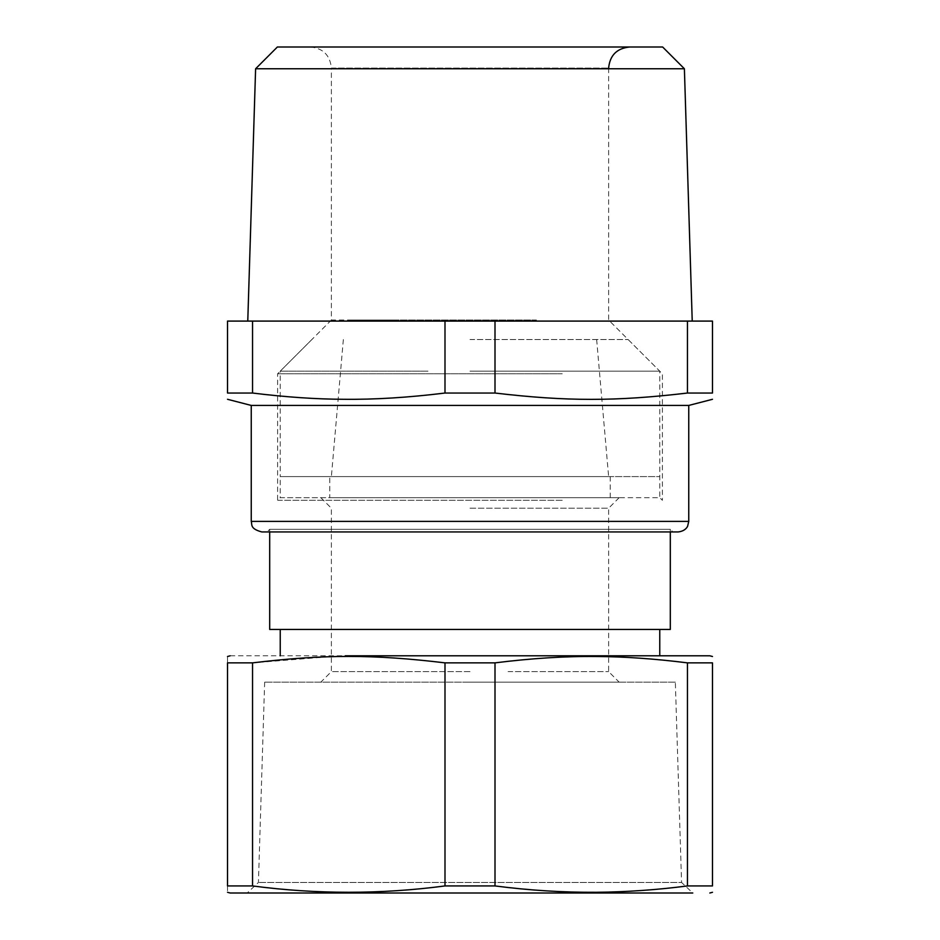 <?xml version="1.0" encoding="UTF-8"?>
<svg xmlns="http://www.w3.org/2000/svg" width="940" height="940" viewBox="0 0 940 940"><rect width="100%" height="100%" fill="white"/><g stroke="black" fill="none" stroke-linecap="round" stroke-linejoin="round"><path stroke-width="0.7" stroke-dasharray="4.7 3.53" d="M470 476.592L280.238 476.592L470 476.592M427.994 371.171L280.238 371.171L427.994 371.171M470 371.171L659.763 371.171L470 371.171M470 339.54L628.132 339.54L470 339.54M567.29 531.934L267.066 531.934L567.29 531.934M670.302 531.934L670.302 529.302L269.698 529.302L670.302 529.302L672.934 531.934M670.302 629.448L269.698 629.448M678.21 531.934L261.79 531.934M379.031 629.448L659.763 629.448L379.031 629.448M379.031 655.803L659.763 655.803L379.031 655.803M251.25 405.434L688.75 405.434M230.171 655.803L594.785 655.803M252.543 393.038L227.527 393.038L227.527 321.092L252.543 321.092L252.543 393.038C324.265 401.474 373.274 401.474 444.996 393.038L444.996 321.092L252.543 321.092M687.457 393.038L687.457 321.092L712.473 321.092L712.473 393.038L687.457 393.038C654.357 397.103 623.937 399.195 596.195 399.288C565.434 399.629 531.711 397.549 495.004 393.038L444.996 393.038M470 662.865L495.004 662.865L495.004 885.938L444.996 885.938L444.996 662.865L470 662.865M331.373 656.719L343.805 656.508C374.566 656.167 408.289 658.282 444.996 662.865M495.004 662.865C566.938 654.275 615.653 654.287 687.457 662.865L712.473 662.865L712.473 885.938L687.457 885.938C623.349 894.386 559.194 894.386 495.004 885.938M328.812 656.778L252.543 662.865L252.543 885.938C283.245 889.898 313.666 892.025 343.805 892.295C377.222 892.471 410.956 890.345 444.996 885.938M252.543 885.938L227.527 885.938C227.527 894.386 227.527 894.386 227.527 885.938L227.527 662.865C227.527 654.287 227.527 654.287 227.527 662.865L252.543 662.865M444.996 321.092L495.004 321.092L495.004 393.038M687.457 321.092L495.004 321.092M687.457 662.865L687.457 885.938M274.974 321.092L470 321.092L274.974 321.092M665.027 321.092L470 321.092L665.027 321.092M504.792 893L230.171 893M255.609 68.761L684.391 68.761M675.343 682.158L264.657 682.158L675.343 682.158L681.57 882.46L258.43 882.46L681.57 882.46L692.78 893L576.808 893M277.37 47L662.63 47M393.425 47L629.718 47L393.425 47M470 682.158L619.166 682.158L470 682.158M536.458 320.035L350.279 320.035L536.458 320.035M310.282 47C323.09 48.246 330.128 55.284 331.373 68.079L608.627 68.079L331.373 68.079L331.373 320.035L396.727 320.035M508.07 671.618L608.627 671.618L508.07 671.618M470 671.618L331.373 671.618L470 671.618M562.238 373.803L277.606 373.803L562.238 373.803M470 508.211L608.627 508.211L470 508.211M562.238 500.303L283.586 500.303L562.238 500.303M608.627 68.079L608.627 320.035L662.394 373.803L662.394 500.303L659.763 497.671L470 497.671L659.763 497.671L659.763 476.592L280.238 476.592L280.238 497.671L619.166 497.671L280.238 497.671L277.606 500.303L377.762 500.303M329.787 497.671L610.213 497.671L329.787 497.671L329.787 476.592L610.213 476.592L329.787 476.592M311.869 339.54L280.238 371.171L280.238 476.592L659.763 476.592L659.763 371.171L628.132 339.54M610.213 497.671L610.213 476.592M688.75 521.394L251.25 521.394M343.359 339.54L331.373 476.592M596.641 339.54L608.627 476.592M269.698 531.934L269.698 529.302L267.066 531.934M264.657 682.158L258.43 882.46L247.22 893M619.166 497.671L608.627 508.211L608.627 671.618L619.166 682.158M320.834 497.671L331.373 508.211L331.373 671.618L320.834 682.158M331.373 320.035L277.606 373.803L277.606 500.303"/><path stroke-width="1.41" d="M269.698 531.934L269.698 629.448L670.302 629.448L670.302 531.934M470 531.934L678.21 531.934C685.894 531.1 687.751 526.024 687.669 526.036L688.75 521.394L251.25 521.394C252.284 524.426 249.664 528.715 261.79 531.934L470 531.934M688.75 521.394L688.75 405.434L251.25 405.434L251.25 521.394M712.473 656.496L709.829 655.803L345.215 655.803M444.996 393.038C408.289 397.549 374.566 399.629 343.805 399.288C316.063 399.195 285.642 397.103 252.543 393.038L252.543 321.092L444.996 321.092L444.996 393.038L495.004 393.038C566.726 401.474 615.735 401.474 687.457 393.038L712.473 393.038C712.473 401.474 712.473 401.474 712.473 393.038C712.473 401.474 712.473 401.474 712.473 393.038L712.473 321.092L687.457 321.092L687.457 393.038M252.543 321.092L227.527 321.092L227.527 393.038C227.527 401.474 227.527 401.474 227.527 393.038C227.527 401.474 227.527 401.474 227.527 393.038L252.543 393.038M252.543 662.865L252.543 885.938L227.527 885.938C227.527 894.386 227.527 894.386 227.527 885.938L227.527 662.865C227.527 654.287 227.527 654.287 227.527 662.865L252.543 662.865C324.347 654.287 373.062 654.275 444.996 662.865L495.004 662.865C531.711 658.282 565.445 656.167 596.195 656.508C623.937 656.614 654.357 658.729 687.457 662.865L686.893 662.794M687.457 885.938L712.473 885.938C712.473 894.386 712.473 894.386 712.473 885.938C712.473 894.386 712.473 894.386 712.473 885.938L712.473 662.865C712.473 654.287 712.473 654.287 712.473 662.865C712.473 654.287 712.473 654.287 712.473 662.865L687.457 662.865L687.457 885.938C656.766 889.898 626.334 892.013 596.195 892.295C562.778 892.471 529.044 890.345 495.004 885.938L444.996 885.938L444.996 662.865M331.373 656.719L328.812 656.778M495.004 393.038L495.004 321.092L687.457 321.092M495.004 321.092L444.996 321.092M495.004 662.865L495.004 885.938M252.543 885.938C316.71 894.386 380.853 894.386 444.996 885.938M227.539 892.307L230.171 893L692.78 893M255.609 68.761L277.37 47L662.63 47L684.391 68.761L255.609 68.761L247.772 321.092M576.808 893L504.792 893M280.238 655.803L280.238 629.448M659.763 655.803L659.763 629.448M251.25 405.434L227.527 399.3M688.75 405.434L712.473 399.3M230.171 655.803L227.527 656.496M709.829 893L712.473 892.307M684.391 68.761L692.228 321.092M608.627 68.079C609.872 55.284 616.91 48.246 629.718 47"/></g></svg>
